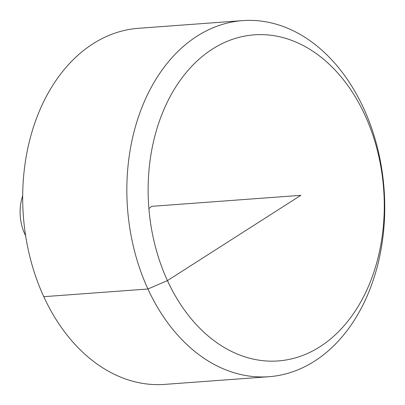<?xml version="1.0" encoding="UTF-8"?>
<svg xmlns="http://www.w3.org/2000/svg" width="405" height="405" viewBox="0 0 405 405"><rect width="100%" height="100%" fill="white"/><g stroke="black" fill="none" stroke-linecap="round" stroke-linejoin="round"><path stroke-width="0.61" d="M268.93 376.706L164.774 384.385A178.529 128.638 -94.2 0 1 23.348 215.809A178.529 128.638 -94.2 0 1 138.505 28.294L242.656 20.614A178.529 128.638 -94.2 0 1 377.323 147.293A178.529 128.638 -94.2 0 1 326.496 352.375A178.529 128.638 -94.2 0 1 268.93 376.706A178.529 128.638 -94.2 0 1 127.504 208.124A178.529 128.638 -94.2 0 1 242.656 20.614M330.941 338.646A163.478 117.794 85.8 0 0 364.961 115.167A163.478 117.794 85.8 0 0 201.462 57.135A163.478 117.794 85.8 0 0 167.442 280.614A163.478 117.794 85.8 0 0 330.941 338.646M25.636 235.75A39.675 28.588 -94.2 0 1 22.685 195.747M148.888 208.646L151.642 206.342L300.819 195.337L167.442 280.614L147.941 288.998L43.786 296.683"/></g></svg>
